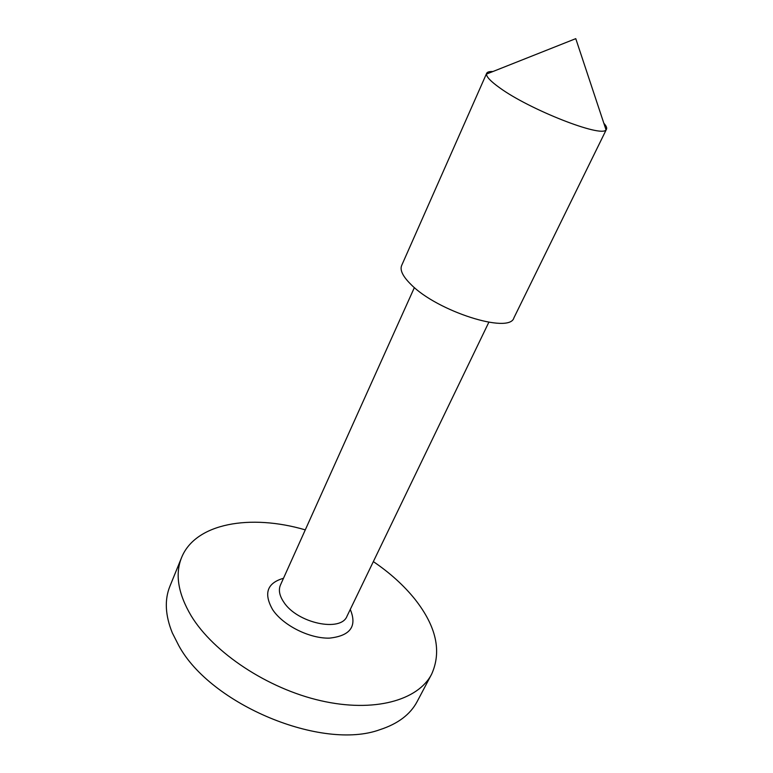 <?xml version="1.0" encoding="UTF-8"?>
<svg xmlns="http://www.w3.org/2000/svg" width="773" height="773" viewBox="0 0 773 773"><rect width="100%" height="100%" fill="white"/><g stroke="black" fill="none" stroke-linecap="round" stroke-linejoin="round"><path stroke-width="1.16" d="M373.34 561.604C389.979 572.89 403.864 585.451 414.975 599.278C436.33 626.401 441.885 651.378 431.624 674.191C418.154 700.377 374.113 712.899 320.863 700.734C267.661 688.666 213.619 652.731 191.202 615.868C178.08 593.664 174.862 574.233 181.578 557.584C195.414 523.05 250.558 513.794 305.287 529.872M431.624 674.191L417.169 701.536C410.337 714.455 397.911 723.837 379.891 729.683C322.215 750.931 210.585 704.715 178.737 645.542L172.321 632.894C165.209 615.327 164.417 599.78 169.915 586.243L181.578 557.584M603.848 123.284C606.235 125.883 607.114 127.864 606.496 129.207L606.022 129.825C601.752 137.932 529.205 109.524 499.464 87.649C490.797 81.436 486.468 76.913 486.478 74.082L486.652 73.329C487.28 71.986 489.367 71.387 492.884 71.541M606.496 129.207L513.9 317.877C509.649 334.236 437.441 311.461 411.11 284.599C402.897 276.531 399.738 270.183 401.641 265.526L486.652 73.329M350.266 609.424C357.319 626.285 350.382 635.85 329.453 638.131C309.596 638.682 283.247 625.512 272.753 609.82C263.429 593.558 267.004 583.045 283.488 578.281M414.386 287.566L280.435 585.064C278.338 589.992 279.44 595.664 283.749 602.09C297.074 623.144 341.077 632.546 347.038 616.12L347.734 614.661M606.022 129.825L575.769 38.65L486.478 74.082M488.826 322.273L347.038 616.12M281.101 583.586L280.435 585.064"/></g></svg>
